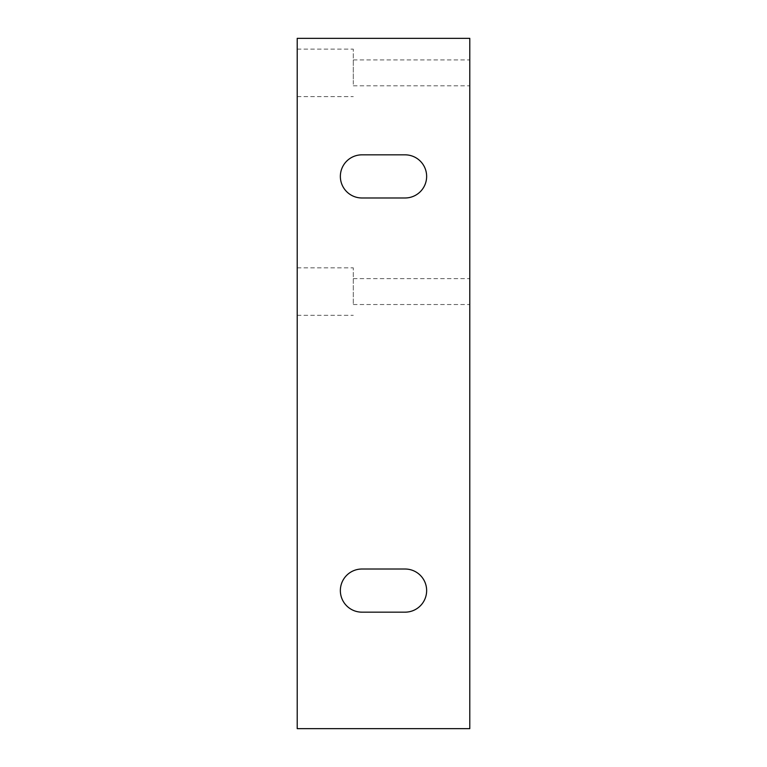 <?xml version="1.0" encoding="UTF-8"?>
<svg xmlns="http://www.w3.org/2000/svg" width="767" height="767" viewBox="0 0 767 767"><rect width="100%" height="100%" fill="white"/><g stroke="black" fill="none" stroke-linecap="round" stroke-linejoin="round"><path stroke-width="0.58" stroke-dasharray="3.83 2.88" d="M353.299 302.965L353.299 267.856L353.299 302.965M353.299 285.382L353.299 304.528L353.299 285.382M469.788 297.797L469.788 278.642L469.788 297.797M469.788 38.35L297.212 38.35L297.212 728.65L469.788 728.65L469.788 38.35M361.928 569.018L405.072 569.018A21.572 21.572 0 0 1 426.644 590.59A21.572 21.572 0 0 1 405.072 612.162L361.928 612.162A21.572 21.572 0 0 1 340.356 590.59A21.572 21.572 0 0 1 361.928 569.018M361.928 154.838A21.572 21.572 0 0 0 340.356 176.41A21.572 21.572 0 0 0 361.928 197.982L405.072 197.982A21.572 21.572 0 0 0 426.644 176.41A21.572 21.572 0 0 0 405.072 154.838L361.928 154.838M353.299 79.068L353.299 59.922L353.299 79.068M469.788 79.068L469.788 59.922L469.788 79.068M353.299 84.245L353.299 49.136L353.299 84.245M297.212 84.245L297.212 49.136L297.212 84.245M297.212 280.214L297.212 315.314L297.212 280.214M353.299 304.528L469.788 304.528M353.299 278.642L469.788 278.642M353.299 85.808L469.788 85.808M353.299 59.922L469.788 59.922M297.212 96.594L353.299 96.594M297.212 49.136L353.299 49.136M297.212 315.314L353.299 315.314M297.212 267.856L353.299 267.856"/><path stroke-width="1.15" d="M469.788 38.35L297.212 38.35L297.212 728.65L469.788 728.65L469.788 38.35M405.072 612.162A21.572 21.572 0 0 0 426.644 590.59A21.572 21.572 0 0 0 405.072 569.018L361.928 569.018A21.572 21.572 0 0 0 340.356 590.59A21.572 21.572 0 0 0 361.928 612.162L405.072 612.162M405.072 154.838L361.928 154.838A21.572 21.572 0 0 0 340.356 176.41A21.572 21.572 0 0 0 361.928 197.982L405.072 197.982A21.572 21.572 0 0 0 426.644 176.41A21.572 21.572 0 0 0 405.072 154.838"/></g></svg>

